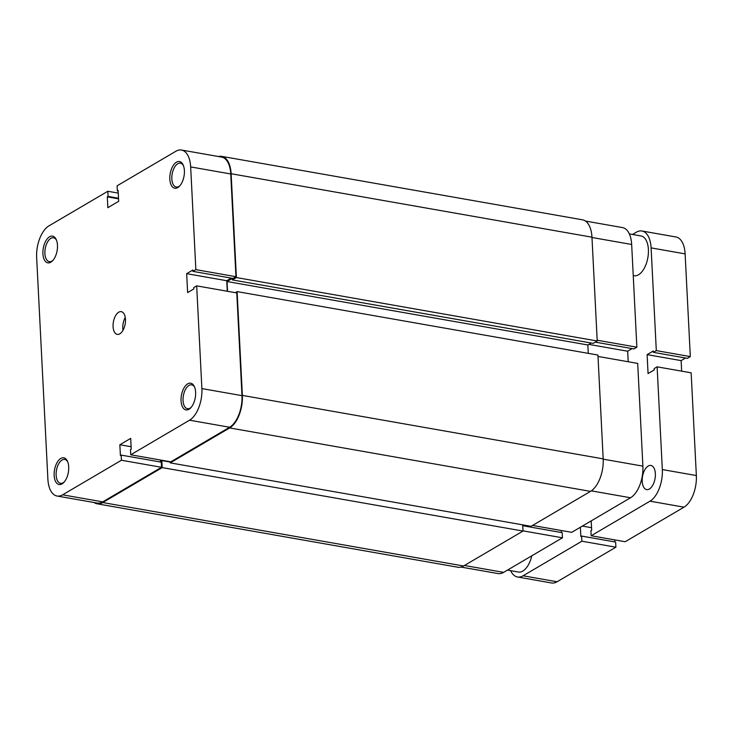 <?xml version="1.0" encoding="UTF-8"?>
<svg xmlns="http://www.w3.org/2000/svg" width="733" height="733" viewBox="0 0 733 733"><rect width="100%" height="100%" fill="white"/><g stroke="black" fill="none" stroke-linecap="round" stroke-linejoin="round"><path stroke-width="1.1" d="M633.239 275.59L634.063 275.736A20.185 10.454 -80 0 0 648.393 249.486A20.185 10.454 -80 0 0 641.054 235.971L629.345 233.909M507.483 570.109L518.368 572.024A20.185 10.454 -80 0 0 531.791 555.816M642.209 481.389A12.259 6.35 100 0 1 650.913 465.446A12.259 6.35 100 0 1 655.366 473.655A12.259 6.35 100 0 1 646.671 489.598A12.259 6.35 100 0 1 642.209 481.389M591.21 520.879L591.687 530.161L590.908 530.619L591.174 535.75L625.185 541.733L684.008 507.163L649.988 501.18L591.174 535.75M649.988 501.18A25.234 13.075 -80 0 0 662.33 469.56L696.35 475.543A25.234 13.075 100 0 1 684.008 507.163M651.106 247.891A25.234 13.075 -80 0 0 641.934 230.996L675.945 236.979A25.234 13.075 100 0 1 685.117 253.875L651.106 247.891L656.31 350.612L653.369 352.344L653.295 350.997L647.111 354.635L648.064 373.555L654.257 369.918L654.184 368.562L657.125 366.839L662.33 469.56M641.934 230.996A25.234 13.075 -80 0 0 636.363 232.196L632.506 234.468M510.644 570.659A25.234 13.075 -80 0 0 517.498 576.99A25.234 13.075 -80 0 0 523.069 575.79L557.08 581.773A25.234 13.075 100 0 1 551.518 582.973L517.498 576.99M580.38 527.256L580.848 536.529L581.626 536.08L581.883 541.211L523.069 575.79M656.31 350.612L690.321 356.595L685.117 253.875M657.125 366.839L691.146 372.813L696.35 475.543M581.883 541.211L615.903 547.194L557.08 581.773M614.84 541.916L614.73 539.9M615.903 547.194L615.638 542.063L581.626 536.08M653.369 352.344L687.38 358.327L690.321 356.595M681.653 371.145L681.122 360.618L685.557 358.006M647.111 354.635L681.122 360.618M582.369 526.083L591.558 527.696M522.693 524.855L523.005 531.058L463.568 565.995A25.957 13.441 100 0 1 457.841 567.232L97.022 503.782A25.957 13.441 100 0 1 94.044 502.526M218.48 156.532A25.957 13.441 100 0 1 221.705 156.367L582.524 219.818A25.957 13.441 100 0 1 591.962 237.19L597.221 341.001L593.199 343.365L232.37 279.914L232.297 278.43L227.038 281.518L227.532 291.285M591.192 343.017L587.857 344.977L588.278 353.361M235.32 292.659L237.107 291.606L597.936 355.056L603.186 458.867A25.957 13.441 100 0 1 590.496 491.385L531.058 526.321L170.23 462.871L170.175 461.717M160.93 460.095L160.976 461.075L161.828 460.571L162.185 467.608L102.748 502.545A25.957 13.441 100 0 1 97.022 503.782M237.107 291.606L242.366 395.408A25.957 13.441 100 0 1 229.667 427.935L170.23 462.871M221.705 156.367A25.957 13.441 100 0 1 231.133 173.739L236.393 277.55L232.37 279.914M597.221 341.001L236.393 277.55M587.857 344.977L227.038 281.518M170.193 462.047L161.828 460.571M523.005 531.058L162.185 467.608M60.775 458.464A13.551 7.018 100 0 1 67.482 461.277A13.551 7.018 100 0 1 63.744 482.525A13.551 7.018 100 0 1 62.067 483.872A13.551 7.018 100 0 1 54.15 475.442A13.551 7.018 100 0 1 60.775 458.464M67.757 461.955A12.113 6.276 -80 0 0 64.733 459.454A12.113 6.276 -80 0 0 62.067 460.022A12.113 6.276 -80 0 0 56.157 472.776A12.113 6.276 -80 0 0 60.537 483.313A12.113 6.276 -80 0 0 63.212 482.735A12.113 6.276 -80 0 0 64.238 481.984M49.551 236.786A13.551 7.018 100 0 1 56.249 239.609A13.551 7.018 100 0 1 52.51 260.856A13.551 7.018 100 0 1 50.834 262.203A13.551 7.018 100 0 1 42.917 253.774A13.551 7.018 100 0 1 49.551 236.786M56.523 240.287A12.113 6.276 -80 0 0 53.509 237.776A12.113 6.276 -80 0 0 50.834 238.353A12.113 6.276 -80 0 0 44.933 251.107A12.113 6.276 -80 0 0 49.313 261.635A12.113 6.276 -80 0 0 51.988 261.067A12.113 6.276 -80 0 0 53.005 260.316M187.703 383.845A13.551 7.018 100 0 1 194.401 386.667A13.551 7.018 100 0 1 190.662 407.914A13.551 7.018 100 0 1 188.986 409.252A13.551 7.018 100 0 1 181.069 400.832A13.551 7.018 100 0 1 187.703 383.845M194.676 387.336A12.113 6.276 -80 0 0 191.661 384.834A12.113 6.276 -80 0 0 188.986 385.411A12.113 6.276 -80 0 0 183.076 398.166A12.113 6.276 -80 0 0 187.465 408.693A12.113 6.276 -80 0 0 190.131 408.116A12.113 6.276 -80 0 0 191.157 407.374M176.47 162.176A13.551 7.018 100 0 1 183.168 164.989A13.551 7.018 100 0 1 179.438 186.246A13.551 7.018 100 0 1 177.762 187.584A13.551 7.018 100 0 1 169.836 179.154A13.551 7.018 100 0 1 176.47 162.176M183.452 165.667A12.113 6.276 -80 0 0 180.428 163.166A12.113 6.276 -80 0 0 177.752 163.743A12.113 6.276 -80 0 0 171.852 176.488A12.113 6.276 -80 0 0 176.232 187.025A12.113 6.276 -80 0 0 178.907 186.448A12.113 6.276 -80 0 0 179.924 185.696M118.719 312.212A11.536 5.974 100 0 1 121.266 311.662A11.536 5.974 100 0 1 125.444 321.695A11.536 5.974 100 0 1 119.818 333.836A11.536 5.974 100 0 1 117.271 334.385A11.536 5.974 100 0 1 113.102 324.353A11.536 5.974 100 0 1 118.719 312.212M181.482 150.027L221.577 157.073A25.234 13.075 100 0 1 230.748 173.968L235.953 276.698L195.858 269.643L190.662 166.922A25.234 13.075 -80 0 0 181.482 150.027A25.234 13.075 -80 0 0 175.92 151.227L117.097 185.806L117.362 190.937L118.132 190.488L118.682 201.3L107.843 207.668L107.302 196.856L108.072 196.398L107.815 191.267L118.27 193.1M130.721 454.781L189.545 420.201A25.234 13.075 -80 0 0 201.887 388.591L196.682 285.861L236.777 292.916L241.982 395.637A25.234 13.075 100 0 1 229.631 427.257L170.816 461.836L130.721 454.781L130.465 449.65L131.234 449.192L130.694 438.38L119.855 444.748L120.404 455.56L121.174 455.111L121.44 460.242L62.617 494.821A25.234 13.075 -80 0 1 57.055 496.021A25.234 13.075 -80 0 1 47.883 479.125L36.65 257.457A25.234 13.075 -80 0 1 48.992 225.837L107.815 191.267M122.997 330.29A11.536 5.974 100 0 1 125.251 317.471M195.858 269.643L192.926 271.375L192.852 270.019L186.658 273.666L187.621 292.586L193.814 288.949L193.741 287.593L196.682 285.861M235.953 276.698L233.012 278.421L192.926 271.375M231.188 278.1L226.754 280.712L227.285 291.248M160.362 459.994L160.463 462.019M121.174 455.111L161.269 462.156L161.526 467.297L102.712 501.867A25.234 13.075 100 0 1 97.141 503.067L57.055 496.021M121.44 460.242L161.526 467.297M131.115 446.727L119.855 444.748M118.554 198.835L107.302 196.856M118.526 198.24L108.072 196.398M118.16 191.084L117.362 190.937M226.754 280.712L186.658 273.666M464.447 565.482L503.626 572.372L562.449 537.793L522.995 530.857M598 356.44L637.692 363.412L642.896 466.142A25.234 13.075 100 0 1 630.545 497.762L591.311 490.853M585.502 221.073L622.491 227.578A25.234 13.075 100 0 1 631.663 244.474L636.867 347.195L597.175 340.222M595.297 342.128L633.926 348.926L636.867 347.195M628.199 361.745L627.668 351.217L632.103 348.606M532.552 525.442L571.731 532.332L630.545 497.762M561.377 532.515L561.276 530.5M562.449 537.793L562.184 532.662L522.739 525.726M503.626 572.372A25.234 13.075 100 0 1 498.055 573.572L461.066 567.067M588.856 344.391L627.668 351.217M463.568 565.995L102.748 502.545M591.962 237.19L231.133 173.739M603.186 458.867L242.366 395.408M590.496 491.385L229.667 427.935M230.748 173.968L190.662 166.922M229.631 427.257L189.545 420.201M62.617 494.821L102.712 501.867M201.887 388.591L241.982 395.637M603.204 459.16L642.896 466.142M631.663 244.474L591.98 237.492"/></g></svg>
